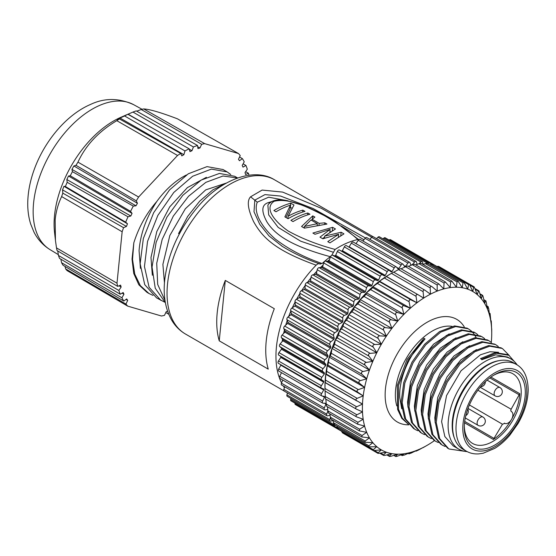 <?xml version="1.0" encoding="UTF-8"?>
<svg xmlns="http://www.w3.org/2000/svg" width="556" height="556" viewBox="0 0 556 556"><rect width="100%" height="100%" fill="white"/><g stroke="black" fill="none" stroke-linecap="round" stroke-linejoin="round"><path stroke-width="0.83" d="M325.072 391.056L325.434 398.895L356.66 416.924L363.207 419.245L357.904 422.296L357.668 424.207L364.611 426.077L359.628 429.218L359.405 430.914L366.71 432.332L362.053 435.487L361.852 436.96L369.441 437.829L365.16 441.026L364.979 442.291L372.777 442.652M334.559 424.27C334.288 424.944 333.927 424.43 333.482 422.734L365.16 441.026M332.919 420.26L333.482 422.734M372.819 442.652A91.455 52.799 -60 0 1 369.462 437.878L369.372 437.822M331.251 418.967C331.008 419.502 330.716 418.911 330.375 417.195L362.053 435.487M329.791 413.81L330.375 417.195M369.434 437.836A91.455 52.799 -60 0 1 366.71 432.332L366.585 432.262M328.61 412.92L327.943 410.933L359.628 429.218M327.435 406.756L327.943 410.933M326.671 406.186L326.226 404.003L357.904 422.296M325.865 399.145L326.226 404.003M366.689 432.276A91.455 52.799 -60 0 1 364.604 426.084A91.455 52.799 -60 0 1 363.2 419.252A91.455 52.799 -60 0 1 362.491 411.926L356.91 414.79C355.569 415.666 355.638 416.451 357.14 417.139M325.135 382.549L325.051 382.493A91.455 52.799 120 0 0 324.968 386.413L324.975 391L356.389 409.14L362.491 411.843A91.455 52.799 -60 0 0 362.491 411.926L361.935 411.6M362.491 411.843A91.455 52.799 -60 0 1 362.401 408.028A91.455 52.799 -60 0 1 362.491 404.108A91.455 52.799 -60 0 1 362.491 404.031L325.058 382.417A91.455 52.799 120 0 0 325.051 382.493L324.975 391M356.653 409.272C355.228 408.452 355.228 407.617 356.653 406.777L362.491 404.108L359.544 402.412M359.628 383.397C358.46 382.208 358.683 381.291 360.295 380.638L366.689 378.824L329.27 357.14L366.689 378.824A91.455 52.799 -60 0 0 364.611 387.428L358.356 389.61C356.792 390.34 356.646 391.236 357.904 392.307L363.207 395.886L325.767 374.257L363.207 395.886A91.455 52.799 -60 0 1 364.611 387.428L359.628 383.397L327.943 365.104L327.178 365.799L364.611 387.428L327.178 365.799A91.455 52.799 120 0 0 325.76 374.257A91.455 52.799 120 0 0 325.058 382.417M325.232 382.674L325.455 380.061L357.133 398.353L363.207 395.886A91.455 52.799 -60 0 0 362.491 404.031M357.904 392.307L326.226 374.014L325.767 374.257L325.455 380.061M326.226 374.014L326.671 371.318L358.356 389.61M327.943 365.104L329.249 357.216A91.455 52.799 120 0 0 327.171 365.799L326.671 371.318M362.053 374.327L366.71 378.747A91.455 52.799 -60 0 1 369.441 370.094L362.929 371.54C361.275 372.103 360.983 373.034 362.053 374.327L330.375 356.035L329.27 357.14A91.455 52.799 120 0 1 331.995 348.487L331.251 353.248L362.929 371.54M330.375 356.035L331.251 353.248M369.441 370.094L332.022 348.41L369.441 370.094M365.16 365.202L369.469 370.018A91.455 52.799 -60 0 1 372.819 361.379L366.244 362.415C364.548 362.88 364.194 363.812 365.16 365.202L333.482 346.909L332.022 348.41A91.455 52.799 120 0 1 335.379 339.765L334.559 344.122L366.244 362.415M333.482 346.909L334.559 344.122M372.819 361.379L335.414 339.674L372.819 361.379M368.92 356.111L372.854 361.296A91.455 52.799 -60 0 1 376.794 352.761L370.185 353.366C368.475 353.727 368.051 354.638 368.92 356.111L337.235 337.826L335.414 339.674A91.455 52.799 120 0 1 339.355 331.147L338.507 335.073L370.185 353.366M337.235 337.826L338.507 335.073M376.794 352.761L339.396 331.056L376.794 352.761M373.278 347.173L376.836 352.671A91.455 52.799 -60 0 1 381.319 344.338L374.723 344.484C373 344.727 372.52 345.623 373.278 347.173L341.599 328.881L339.396 331.056A91.455 52.799 120 0 1 343.879 322.723L343.045 326.191L374.723 344.484M341.599 328.881L343.045 326.191M381.319 344.338L343.928 322.633L381.319 344.338M378.198 338.465L381.367 344.247A91.455 52.799 -60 0 1 386.35 336.199L379.804 335.873C378.08 335.991 377.545 336.86 378.198 338.465L346.52 320.173L343.928 322.633A91.455 52.799 120 0 1 348.911 314.585L348.125 317.58L379.804 335.873M346.52 320.173L348.125 317.58M386.35 336.199L348.911 314.585L386.35 336.199M383.619 330.097L386.399 336.116A91.455 52.799 -60 0 1 391.82 328.443L385.364 327.623C383.654 327.616 383.07 328.443 383.619 330.097L351.941 311.805L348.959 314.501A91.455 52.799 120 0 1 354.38 306.829L353.685 309.331L385.364 327.623M351.941 311.805L353.685 309.331M391.82 328.443L354.38 306.829L391.82 328.443M389.485 322.153L391.883 328.367A91.455 52.799 -60 0 1 397.686 321.139L391.354 319.825C389.666 319.686 389.04 320.464 389.485 322.153L357.807 303.861L354.443 306.752A91.455 52.799 120 0 1 360.246 299.531L359.676 301.54L391.354 319.825M357.807 303.861L359.676 301.54M397.686 321.139L360.239 299.531L397.686 321.139M395.733 314.724L397.742 321.076A91.455 52.799 -60 0 1 403.871 314.39L397.707 312.569C396.046 312.298 395.392 313.014 395.733 314.724L364.055 296.431L360.295 299.469A91.455 52.799 120 0 1 366.425 292.783L366.029 294.284L397.707 312.569M364.055 296.431L366.029 294.284M403.871 314.39L366.425 292.776L403.871 314.39M402.294 307.892L403.927 314.328A91.455 52.799 -60 0 1 410.335 308.232L404.351 305.932C402.732 305.522 402.044 306.175 402.294 307.892L370.616 289.6L366.48 292.72A91.455 52.799 120 0 1 372.881 286.625A91.455 52.799 120 0 1 379.505 281.176A91.455 52.799 120 0 1 386.212 276.485L418.098 294.736M370.616 289.6L372.666 287.647L404.351 305.932M409.091 301.727C408.938 300.018 409.64 299.434 411.204 299.99L416.951 302.791A91.455 52.799 -60 0 1 423.651 298.099L418.202 294.798C416.701 294.11 415.985 294.61 416.055 296.299L416.951 302.791L379.505 281.183L416.951 302.791A91.455 52.799 -60 0 0 410.335 308.232L409.091 301.727L377.413 283.435L372.888 286.632L410.335 308.239L372.888 286.632L372.666 287.647M377.413 283.435L379.526 281.697L411.204 299.99M416.055 296.299L384.377 278.007L379.505 281.183L379.526 281.697M384.377 278.007L386.524 276.506L418.202 294.798M423.651 298.099A91.455 52.799 -60 0 1 423.721 298.058L423.109 291.671L391.431 273.378L386.281 276.443A91.455 52.799 120 0 0 386.212 276.485M420.774 296.355L423.721 298.058A91.455 52.799 -60 0 1 430.42 294.187L425.02 290.26L393.606 272.12L389.631 274.407A91.455 52.799 120 0 0 386.281 276.443L386.371 276.492M391.431 273.378L393.606 272.12M430.42 294.187A91.455 52.799 -60 0 1 430.49 294.152A91.455 52.799 -60 0 1 437.19 291.101A91.455 52.799 -60 0 1 443.813 288.905A91.455 52.799 -60 0 1 450.249 287.605M429.927 293.832L430.49 294.152L430.177 287.89C430.261 286.284 430.976 285.958 432.325 286.91L437.19 291.108L437.176 284.992L438.712 283.831L443.806 288.911L444.035 283.018L445.391 281.982L450.277 287.598A91.455 52.799 -60 0 1 456.427 287.216A91.455 52.799 -60 0 1 462.258 287.73L458.026 281.121L427.307 263.384M486.91 305.96L488.217 306.71L487.452 309.108A91.455 52.799 -60 0 1 489.537 315.315A91.455 52.799 -60 0 1 490.941 322.146A91.455 52.799 -60 0 1 491.643 329.465A91.455 52.799 -60 0 1 491.65 329.541L491.726 328.777L491.733 329.632M491.65 329.541A91.455 52.799 -60 0 1 491.733 333.357A91.455 52.799 -60 0 1 491.65 337.277A91.455 52.799 -60 0 1 491.643 337.36A91.455 52.799 -60 0 1 491.289 342.399M434.445 440.616A91.455 52.799 -60 0 1 430.49 443.285A91.455 52.799 -60 0 1 430.42 443.334A91.455 52.799 -60 0 1 427.071 445.363A91.455 52.799 -60 0 1 423.721 447.198L423.109 447.643M423.721 447.198A91.455 52.799 -60 0 1 423.651 447.232A91.455 52.799 -60 0 1 416.951 450.284L416.055 451.152L418.202 450.179L423.651 447.232M411.204 453.07L416.951 450.277A91.455 52.799 -60 0 1 410.328 452.487L409.091 453.772L411.204 453.07M404.351 455.044L410.335 452.48A91.455 52.799 -60 0 1 403.92 453.779L402.294 455.454L404.351 455.044M378.066 453.411L373.139 450.562L381.319 449.88L378.198 452.709L378.066 453.411L386.35 452.209L383.619 454.815C383.077 455.475 383.661 455.628 385.364 455.274L391.883 453.654L389.485 455.983C389.047 456.552 389.673 456.608 391.354 456.149L397.735 454.176L395.733 456.198C395.399 456.671 396.053 456.629 397.707 456.073L403.92 453.779M376.794 446.683A91.455 52.799 -60 0 1 372.854 442.694L368.92 445.773L368.753 446.843L376.836 446.718A91.455 52.799 -60 0 0 381.319 449.88L381.367 449.908A91.455 52.799 -60 0 0 386.35 452.209M373.278 449.679L373.132 450.562L342.496 432.874L341.599 431.393L373.278 449.679L376.773 446.683M338.507 428.766C338.208 429.573 337.791 429.142 337.235 427.481L368.92 445.773M336.818 426.035L337.235 427.481M403.864 453.786A91.455 52.799 -60 0 1 397.735 454.176M397.679 454.176A91.455 52.799 -60 0 1 391.883 453.654M391.82 453.647A91.455 52.799 -60 0 1 386.399 452.23M458.026 281.121L457.025 281.913L456.406 287.209L451.847 281.079L421.045 263.294M462.238 287.695L462.321 287.744A91.455 52.799 -60 0 1 467.742 289.162L463.857 282.114L463.016 282.795L462.258 287.73M469.271 284.046L468.576 284.616L467.791 289.176A91.455 52.799 -60 0 1 472.774 291.483L469.271 284.046L438.635 266.359L436.599 266.38M472.774 291.483L472.822 291.511A91.455 52.799 -60 0 1 477.305 294.666L474.205 286.896L473.656 287.362L472.795 291.497M475.206 288.668L478.612 290.635L477.305 294.666M477.347 294.708A91.455 52.799 -60 0 1 481.287 298.69L479.467 292.289C478.911 290.628 478.487 290.204 478.195 291.003L475.477 289.433M479.884 293.742L482.448 295.222L481.287 298.69M481.322 298.739A91.455 52.799 -60 0 1 484.686 303.527L483.22 297.036C482.775 295.34 482.413 294.833 482.142 295.5L480.043 294.291M483.873 299.892L485.451 300.803L484.7 303.555A91.455 52.799 -60 0 1 487.438 309.08L486.326 302.575C485.986 300.859 485.694 300.268 485.451 300.803L483.783 299.517M491.643 329.465L491.268 320.881L490.837 320.624M490.837 320.694L491.247 320.923L490.934 322.139L490.093 313.501L489.266 313.021M489.28 313.153L490.031 313.584L489.53 315.308L488.759 308.844L488.092 306.856L486.952 306.203M443.57 269.208L474.205 286.896M463.016 282.795L431.338 264.503L429.871 264.865M431.338 264.503C433.041 264.149 433.624 264.302 433.082 264.962M457.025 281.913L425.347 263.627L422.914 264.371M425.347 263.627C427.029 263.162 427.654 263.217 427.216 263.794M451.847 281.079L450.673 281.989L418.995 263.704L415.77 264.885M418.995 263.704C420.649 263.141 421.309 263.099 420.968 263.579M450.673 281.989L450.158 287.528M444.035 283.018L412.35 264.732L408.486 266.38M412.35 264.732L414.408 264.315M437.176 284.992L405.498 266.706L401.112 268.826M405.498 266.706L407.611 266.004M430.177 287.89L398.499 269.597L393.704 272.183M398.499 269.597L400.647 268.618M400.674 268.569L432.325 286.91M427.071 445.363L423.095 447.649M415.596 450.951L416.027 451.201L415.652 450.923M408.215 453.39L409.049 453.877L408.347 453.342M400.932 454.884L402.238 455.642L401.161 454.801M393.787 455.399L395.657 456.483L394.155 455.288M386.83 454.905L389.395 456.386L389.485 455.983L387.386 454.773M380.102 453.39L383.508 455.364L383.619 454.815L380.902 453.244M356.91 400.966C355.562 400.014 355.638 399.145 357.133 398.353M423.109 291.671C423.123 290.017 423.839 289.606 425.27 290.42M408.667 424.555L401.807 418.348L397.616 409.424L397.262 385.53L407.075 359.412L423.943 338.312L425.02 338.938L408.319 359.753L398.478 385.461L398.471 409.216L402.349 418.202L408.611 424.492M401.731 408.778L399.757 397.443C398.701 378.073 409.967 352.97 425.02 338.938M467.221 328.186L454.586 325.92L439.608 331.543L424.652 344.24L412.031 362.095L403.76 382.445L401.147 402.224L404.636 418.459L413.803 428.725M474.053 332.134L461.417 329.847L446.454 335.456L431.491 348.132L418.863 365.98L410.585 386.33L407.944 406.116L411.433 422.358L420.586 432.637M480.884 336.074L468.256 333.774L453.3 339.362L438.33 352.024L425.694 369.858L417.403 390.215L414.748 410.001L418.223 426.257L427.369 436.55M487.64 339.973L475.005 337.714L460.027 343.337L445.071 356.035L432.45 373.889L424.179 394.239L421.566 414.018L425.062 430.254L434.229 440.512M494.826 344.15L481.837 341.641L466.866 347.25L451.91 359.927L439.282 377.774L431.004 398.124L428.37 417.91L431.852 434.153L441.012 444.432M501.303 347.868L488.675 345.561L473.712 351.156L458.749 363.819L446.114 381.652L437.822 402.002L435.174 421.795L438.649 438.052L447.788 448.344M435.209 422.935L434.785 417.667L437.794 397.297L447.059 376.857L460.792 359.899L476.429 349.62M481.579 359.252L480.502 358.627L495.181 352.587L507.802 354.672L508.872 355.298L496.216 353.213L481.579 359.252L480.502 358.627M453.223 445.926L444.842 436.55L441.596 421.601L446.572 395.511L461.028 370.782L480.447 354.777L490.058 351.733L498.593 352.323M467.13 451.604A52.076 30.066 -60 0 1 458.888 449.199A52.076 30.066 -60 0 1 448.101 425.361A52.076 30.066 -60 0 1 484.929 361.574A52.076 30.066 -60 0 1 510.971 358.995A52.076 30.066 -60 0 1 517.163 364.931M481.774 359.753L495.771 354.804L507.628 357.063L510.971 358.995M516.461 363.93L508.879 355.291M465.191 451.396L448.852 448.956L439.72 438.67L436.245 422.407L438.886 402.62L447.191 382.278L459.819 364.43L474.782 351.774L489.753 346.18L502.367 348.48L509.303 355.548M445.071 446.468L442.076 445.043L432.929 434.778L429.434 418.522L432.068 398.735L440.359 378.393L452.973 360.538L467.943 347.868L482.914 342.26L495.535 344.532L498.266 346.471M438.274 442.541L435.292 441.13L426.139 430.879L422.63 414.637L425.25 394.857L433.527 374.508L446.134 356.646L461.105 343.955L476.068 338.333L488.703 340.592L491.455 342.538M431.463 438.608L428.433 437.169L419.3 426.876L415.825 410.62L418.466 390.826L426.772 370.484L439.4 352.643L454.363 339.98L469.333 334.392L481.948 336.693L484.644 338.611M424.652 434.674L421.65 433.249L412.51 422.984L409.014 406.728L411.648 386.941L419.94 366.599L432.554 348.744L447.524 336.074L462.495 330.466L475.116 332.745L477.847 334.684M417.848 430.747L414.873 429.336L405.713 419.085L402.21 402.843L404.831 383.063L413.108 362.714L425.715 344.852L440.686 332.161L455.656 326.539L468.284 328.805L471.029 330.75M471.502 331.167L473.837 333.753M474.24 334.302L476.165 337.596M407.986 407.242L407.555 401.946L410.578 381.569L419.884 361.046L433.597 344.15L449.185 333.906M414.79 411.148L414.366 405.88L417.375 385.51L426.681 364.986L440.394 348.084L456.01 337.826M421.601 415.068L421.17 409.814L424.179 389.464L433.458 368.975L447.156 352.059L462.773 341.78M428.405 419.029L427.981 413.74L430.99 393.384L440.255 372.923L453.967 355.986L469.605 345.7M454.488 438.406A49.192 28.398 -60 0 1 452.188 425.361A49.192 28.398 -60 0 1 486.973 365.111A49.192 28.398 -60 0 1 499.42 360.587M516.427 364.479L513.021 362.519A50.061 28.898 120 0 0 474.449 375.925A50.061 28.898 120 0 0 452.598 426.306A50.061 28.898 120 0 0 462.96 449.22L466.366 451.187A50.061 28.898 -60 0 1 455.996 428.266A50.061 28.898 -60 0 1 456.003 427.814A50.061 28.898 -60 0 1 478.035 377.698A50.061 28.898 -60 0 1 516.427 364.479C523.974 368.739 527.901 377.183 528.2 389.819C527.95 400.897 524.579 412.107 518.095 423.463L509.928 435.077C505.23 440.623 500.171 445.057 494.757 448.379L483.185 453.237L478.744 453.891C474.192 454.189 470.07 453.286 466.366 451.187M494.798 445.022A43.139 24.909 120 0 0 525.302 392.188A43.139 24.909 120 0 0 494.798 374.57A43.139 24.909 120 0 0 494.694 374.633A43.139 24.909 120 0 0 464.295 427.286A43.139 24.909 120 0 0 494.798 445.022M493.658 375.258A40.24 23.234 -60 0 1 512.827 373.736A40.24 23.234 -60 0 1 521.215 392.188A40.24 23.234 -60 0 1 492.755 441.478A40.24 23.234 -60 0 1 472.586 443.438A40.24 23.234 -60 0 1 464.316 426.077M511.513 419.446A40.234 23.227 -60 0 1 493.339 439.483L502.464 424.228L504.778 423.338A6.741 3.892 120 0 0 511.513 419.446A6.741 3.892 120 0 0 512.91 414.748A6.741 3.892 120 0 0 511.513 411.669L510.735 410.564L511.131 409.223L519.784 393.69A40.234 23.227 -60 0 1 511.513 419.446M327.783 409.626A91.455 52.799 -60 0 1 327.755 409.55L324.961 409.862A1.925 1.112 -60 0 1 324.509 409.779A1.925 1.112 -60 0 1 324.322 407.944L325.913 404.073A91.455 52.799 -60 0 1 325.705 403.288L323.043 403.19A1.925 1.112 -60 0 1 322.723 403.1A1.925 1.112 -60 0 1 322.612 401.084L324.468 397.276A91.455 52.799 -60 0 1 324.336 396.421L321.841 395.921A1.925 1.112 -60 0 1 321.639 395.844A1.925 1.112 -60 0 1 321.625 393.648L323.717 389.944A91.455 52.799 -60 0 1 323.675 389.026L321.368 388.123A1.925 1.112 -60 0 1 321.278 388.081A1.925 1.112 -60 0 1 321.368 385.718L323.675 382.153A91.455 52.799 -60 0 1 323.717 381.187L321.625 379.894A1.925 1.112 -60 0 1 321.841 377.371L324.336 373.986A91.455 52.799 -60 0 1 324.468 372.986L322.612 371.318A1.925 1.112 -60 0 1 323.043 368.711L325.705 365.542A91.455 52.799 -60 0 1 325.913 364.514L324.322 362.484A1.925 1.112 -60 0 1 324.961 359.822L327.755 356.91A91.455 52.799 -60 0 1 328.047 355.868L326.726 353.505A1.925 1.112 -60 0 1 327.574 350.815L330.466 348.188A91.455 52.799 -60 0 1 330.841 347.132L329.812 344.463A1.925 1.112 -60 0 1 330.855 341.773L333.815 339.459A91.455 52.799 -60 0 1 334.26 338.416L333.53 335.463A1.925 1.112 -60 0 1 334.761 332.808L337.756 330.827A91.455 52.799 -60 0 1 338.27 329.805L337.853 326.601A1.925 1.112 -60 0 1 339.25 324.009L342.26 322.39A91.455 52.799 -60 0 1 342.837 321.396L342.725 317.983A1.925 1.112 -60 0 1 344.275 315.474L347.257 314.237A91.455 52.799 -60 0 1 347.889 313.278L348.105 309.692A1.925 1.112 -60 0 1 349.787 307.301L352.706 306.46A91.455 52.799 -60 0 1 353.394 305.55L353.915 301.825A1.925 1.112 -60 0 1 355.722 299.58L358.55 299.135A91.455 52.799 -60 0 1 359.273 298.287L360.107 294.471A1.925 1.112 -60 0 1 362.012 292.386L364.715 292.352A91.455 52.799 -60 0 1 365.48 291.573L366.606 287.702A1.925 1.112 -60 0 1 368.586 285.812L371.137 286.18A91.455 52.799 -60 0 1 371.929 285.478L373.34 281.6A1.925 1.112 -60 0 1 375.383 279.918L377.753 280.69A91.455 52.799 -60 0 1 378.56 280.078L380.241 276.228A1.925 1.112 -60 0 1 382.313 274.775L384.481 275.943A91.455 52.799 -60 0 1 385.294 275.422L387.226 271.641A1.925 1.112 -60 0 1 389.235 270.383A1.925 1.112 -60 0 1 389.311 270.438L391.25 271.981A91.455 52.799 -60 0 1 392.063 271.564L394.225 267.902A1.925 1.112 -60 0 1 396.136 266.817A1.925 1.112 -60 0 1 396.303 266.95L397.985 268.861A91.455 52.799 -60 0 1 398.791 268.541L401.161 265.038A1.925 1.112 -60 0 1 402.961 264.121A1.925 1.112 -60 0 1 403.197 264.357L404.615 266.609A91.455 52.799 -60 0 1 405.4 266.4L407.951 263.085A1.925 1.112 -60 0 1 409.64 262.335A1.925 1.112 -60 0 1 409.939 262.682L411.065 265.254A91.455 52.799 -60 0 1 411.141 265.247M412.1 264.837L414.533 262.071A1.925 1.112 -60 0 1 416.09 261.466A1.925 1.112 -60 0 1 416.437 261.945L417.139 264.378M419.175 263.634L420.816 261.994A1.925 1.112 -60 0 1 422.247 261.535A1.925 1.112 -60 0 1 422.623 262.161L422.991 264.35M426.111 263.426L426.751 262.87A1.925 1.112 -60 0 1 428.044 262.536A1.925 1.112 -60 0 1 428.44 263.308L428.488 264.065M433.096 264.371A1.925 1.112 -60 0 1 433.416 264.461A1.925 1.112 -60 0 1 433.638 264.67M338.534 429.392A1.925 1.112 -60 0 1 338.243 429.308A1.925 1.112 -60 0 1 337.999 429.072M335.435 425.236L334.761 425.569A1.925 1.112 -60 0 1 333.892 425.618A1.925 1.112 -60 0 1 333.53 424.332L333.69 423.498M332.933 420.336L330.855 421.114A1.925 1.112 -60 0 1 330.125 421.094A1.925 1.112 -60 0 1 329.812 419.627L330.41 417.382M330.035 415.249L327.574 415.853A1.925 1.112 -60 0 1 326.991 415.798A1.925 1.112 -60 0 1 326.726 414.144L327.915 410.662M353.414 242.194A1.925 1.112 120 0 0 353.248 242.055A1.925 1.112 120 0 0 351.343 243.139L349.175 246.801A91.455 52.799 120 0 0 348.758 247.017M349.175 246.801L392.063 271.564M389.144 270.341L346.43 245.676A1.925 1.112 120 0 0 346.346 245.627A1.925 1.112 120 0 0 344.345 246.885L342.406 250.659A91.455 52.799 120 0 0 341.592 251.18L339.431 250.019A1.925 1.112 120 0 0 337.353 251.465L335.671 255.315A91.455 52.799 120 0 0 334.865 255.934L332.495 255.162A1.925 1.112 120 0 0 330.459 256.837L329.041 260.722A91.455 52.799 120 0 0 328.255 261.424L325.705 261.056A1.925 1.112 120 0 0 323.717 262.946L322.591 266.817A91.455 52.799 120 0 0 321.834 267.596L319.13 267.631A1.925 1.112 120 0 0 317.219 269.709L316.392 273.531A91.455 52.799 120 0 0 315.662 274.379L312.84 274.824A1.925 1.112 120 0 0 311.033 277.069L310.512 280.794A91.455 52.799 120 0 0 309.824 281.697L306.905 282.545A1.925 1.112 120 0 0 305.216 284.936L305.008 288.522A91.455 52.799 120 0 0 304.375 289.481L301.394 290.719A1.925 1.112 120 0 0 299.844 293.22L299.948 296.633A91.455 52.799 120 0 0 299.371 297.634L296.369 299.246A1.925 1.112 120 0 0 294.972 301.845L295.389 305.042A91.455 52.799 120 0 0 294.875 306.071L291.872 308.045A1.925 1.112 120 0 0 290.649 310.7L291.379 313.654A91.455 52.799 120 0 0 290.934 314.703L287.966 317.017A1.925 1.112 120 0 0 286.924 319.7L287.952 322.376A91.455 52.799 120 0 0 287.584 323.425L284.693 326.052A1.925 1.112 120 0 0 283.845 328.742L285.165 331.105A91.455 52.799 120 0 0 284.867 332.154L282.08 335.066A1.925 1.112 120 0 0 281.433 337.728L283.032 339.758A91.455 52.799 120 0 0 282.816 340.786L280.161 343.949A1.925 1.112 120 0 0 279.731 346.555L281.579 348.223A91.455 52.799 120 0 0 281.454 349.231L278.959 352.615A1.925 1.112 120 0 0 278.744 355.131L280.829 356.424A91.455 52.799 120 0 0 280.787 357.39L278.486 360.955A1.925 1.112 120 0 0 278.396 363.325A1.925 1.112 120 0 0 278.486 363.367L321.201 388.025M280.808 364.715A91.455 52.799 120 0 0 280.829 365.181L278.744 368.892A1.925 1.112 120 0 0 278.758 371.081A1.925 1.112 120 0 0 278.959 371.158M281.51 372.673L279.731 376.329A1.925 1.112 120 0 0 279.842 378.344L322.723 403.1M282.74 380.019L281.433 383.181A1.925 1.112 120 0 0 281.628 385.016L324.509 409.779M284.721 386.802L283.845 389.388A1.925 1.112 120 0 0 284.102 391.035L326.991 415.798M287.431 392.96L286.924 394.871A1.925 1.112 120 0 0 287.243 396.338L330.125 421.094M290.864 398.43L290.649 399.569A1.925 1.112 120 0 0 291.003 400.855L333.892 425.618M295 403.163L294.972 403.441A1.925 1.112 120 0 0 295.354 404.546L338.243 429.308M300.233 407.367A1.925 1.112 120 0 0 300.24 407.367L341.53 431.206M433.416 264.461L390.527 239.699A1.925 1.112 120 0 0 389.381 239.921L389.151 240.088M428.044 262.536L385.162 237.78A1.925 1.112 120 0 0 383.869 238.114L382.987 238.871M422.247 261.535L379.366 236.78A1.925 1.112 120 0 0 377.934 237.238L376.537 238.635M416.09 261.466L373.208 236.71A1.925 1.112 120 0 0 371.644 237.308L369.844 239.365M409.64 262.335L366.752 237.579A1.925 1.112 120 0 0 365.07 238.329L362.978 241.04M360.316 239.601A1.925 1.112 120 0 0 360.079 239.365A1.925 1.112 120 0 0 358.272 240.275L356 243.646M396.581 267.269L398.791 268.541M403.955 265.566L405.4 266.4M410.745 264.531L411.628 265.038M327.845 410.147L326.97 409.64M325.913 404.073L324.475 403.239M324.468 397.276L322.258 395.997M323.717 389.944L280.829 365.181M323.675 382.153L280.787 357.39M280.829 356.424L323.717 381.187M324.336 373.986L281.454 349.231M281.579 348.223L324.468 372.986M325.705 365.542L282.816 340.786M283.032 339.758L325.913 364.514M327.755 356.91L284.867 332.154M285.165 331.105L328.047 355.868M330.466 348.188L287.584 323.425M287.952 322.376L330.841 347.132M333.815 339.459L290.934 314.703M291.379 313.654L334.26 338.416M337.756 330.827L294.875 306.071M295.389 305.042L338.27 329.805M342.26 322.39L299.371 297.634M299.948 296.633L342.837 321.396M347.257 314.237L304.375 289.481M305.008 288.522L347.889 313.278M352.706 306.46L309.824 281.697M310.512 280.794L353.394 305.55M358.55 299.135L315.662 274.379M316.392 273.531L359.273 298.287M364.715 292.352L321.834 267.596M322.591 266.817L365.48 291.573M371.137 286.18L328.255 261.424M329.041 260.722L371.929 285.478M377.753 280.69L334.865 255.934M335.671 255.315L378.56 280.078M384.481 275.943L341.592 251.18M342.406 250.659L385.294 275.422M281.544 348.195A81.343 46.961 120 0 0 281.517 348.723M335.261 255.628A81.343 46.961 120 0 0 334.823 255.92M329.374 259.819A81.343 46.961 120 0 0 327.484 261.313M323.099 265.08A81.343 46.961 120 0 0 320.402 267.61M316.913 271.147A81.343 46.961 120 0 0 313.681 274.685M310.908 277.965A81.343 46.961 120 0 0 307.44 282.392M305.188 285.478A81.343 46.961 120 0 0 301.755 290.566M299.858 293.603A81.343 46.961 120 0 0 296.702 299.072M295.021 302.228A81.343 46.961 120 0 0 292.331 307.746M290.781 311.242A81.343 46.961 120 0 0 288.682 316.454M287.23 320.499A81.343 46.961 120 0 0 285.777 325.065M284.464 329.854A81.343 46.961 120 0 0 283.623 333.461M282.545 339.146A81.343 46.961 120 0 0 282.198 341.523M330.611 256.476L330.327 256.705A84.234 48.629 -60 0 0 322.126 263.509L319.561 263.815C306.099 259.186 293.728 253.397 282.434 246.447M320.228 264.176L319.978 264.037C318.908 263.37 317.622 263.752 316.128 265.184A89.043 51.409 -60 0 0 276.422 347.02A89.043 51.409 -60 0 0 281.551 382.896M358.787 239.692L357.835 239.532A89.043 51.409 -60 0 0 335.094 249.435L331.758 255.26M284.422 387.678A89.043 51.409 -60 0 1 283.289 385.975M282.413 246.44L269.09 236.001L259.756 224.339L254.002 211.753L254.815 200.132L264.962 194.607L280.627 196.073L313.167 208.542L365.417 237.947M371.721 237.224L321.326 208.312L282.663 192.098L262.126 190.069L250.575 196.81C246.76 200.765 247.781 209.063 253.633 221.705C262.175 236.793 273.719 249.887 316.128 265.184M219.245 340.835A89.043 51.409 -60 0 1 217.201 312.833A89.043 51.409 -60 0 1 225.298 280.412L219.245 340.835L268.256 369.128A89.043 51.409 120 0 1 266.213 341.127A89.043 51.409 120 0 1 274.31 308.705L225.298 280.412M164.458 282.928L162.894 264.364L169.837 235.508L185.35 208.75L205.741 189.867L226.264 183.084M179.296 234.006L178.566 233.583L187.692 216.43L199.673 201.168L212.802 189.895L226.48 183.014M165.375 302.666L155.242 288.237L152.038 267.075L156.16 242.214L166.939 217.125L182.736 195.378L201.175 180.081L219.46 173.437L234.75 176.294L237.641 177.962M164.868 302.262L156.604 297.905L144.727 284.637L140.14 263.746L143.344 238.524L153.678 212.684L169.531 189.923L188.303 173.792L207.034 166.619L223.06 169.545M167.613 311.263L166.23 311.659L164.486 315.356A95.305 55.023 -60 0 1 161.462 316.01L127.685 306.12A95.305 55.023 -60 0 1 125.941 304.069L127.706 300.379L126.678 298.933L123.793 301.046A95.305 55.023 -60 0 1 121.917 297.801L123.953 294.228L123.154 292.519L120.249 294.228A95.305 55.023 -60 0 1 118.852 290.461L121.138 287.056L120.582 285.11L117.691 286.382A95.305 55.023 -60 0 1 116.996 283.212L122.146 231.769A95.305 55.023 -60 0 1 123.571 227.675L126.462 226.431L127.47 223.797L125.691 222.171A95.305 55.023 -60 0 1 128.005 216.791L130.82 216.006L132.05 213.414L130.57 211.37A95.305 55.023 -60 0 1 133.301 206.109L136.011 205.79L137.429 203.281L136.283 200.855A95.305 55.023 -60 0 1 138.618 197.032L177.545 155.471A95.305 55.023 -60 0 1 180.714 153.428L181.833 155.882L183.876 154.693L184.981 150.947A95.305 55.023 -60 0 1 189.172 148.813L189.95 151.607L191.973 150.725L193.405 146.972A95.305 55.023 -60 0 1 197.533 145.477L197.957 148.563L199.931 148L201.675 144.296A95.305 55.023 -60 0 1 204.698 143.643L238.475 153.532A95.305 55.023 -60 0 1 240.22 155.583L238.454 159.28L239.483 160.719L242.367 158.606A95.305 55.023 -60 0 1 244.251 161.852L242.207 165.431L243.007 167.141L245.919 165.431A95.305 55.023 -60 0 1 247.309 169.198L245.022 172.596L245.578 174.542L248.476 173.27A95.305 55.023 -60 0 1 248.921 175.216M186.517 174.938A64.983 37.516 120 0 0 156.799 201.48C146.52 213.24 138.861 227.001 133.822 242.784L132.029 259.145L133.746 273.469L138.847 284.79L146.979 292.352M126.462 226.431L62.55 189.888L62.821 193.14L123.571 227.675M62.821 193.14A94.854 54.766 120 0 0 61.633 196.574L122.146 231.769M116.996 283.212L56.49 247.893L55.44 240.4L55.155 219.961C55.954 211.746 58.109 203.948 61.633 196.574M56.49 247.893A94.854 54.766 120 0 0 57.066 250.561L117.691 286.389M121.138 287.056L118.998 285.805M57.748 250.964L58.463 255.468L118.852 290.461M58.463 255.468A94.854 54.766 120 0 0 59.555 258.415L120.249 294.228M123.953 294.228L122.098 293.137M60.861 259.186L61.563 262.717L121.917 297.801M61.563 262.717A94.854 54.766 120 0 0 63.036 265.261L123.793 301.046M127.706 300.379L126.045 299.399M65.017 266.428L65.622 268.902L125.941 304.069M65.622 268.902A94.854 54.766 120 0 0 67.095 270.612L127.685 306.12M165.82 312.521L168.628 314.175M248.469 173.27L245.648 171.679M245.919 165.431L243.111 163.846M242.367 158.606L239.539 157.007M204.698 143.643L143.726 108.941C149.71 109.254 160.941 112.541 177.42 118.81L238.475 153.532M143.726 108.941A94.854 54.766 120 0 0 141.189 109.483L201.675 144.296M199.931 148L197.707 146.728M136.755 111.214L141.189 109.483M193.405 146.972L132.974 112.069A94.854 54.766 120 0 1 136.206 110.901L197.533 145.477M191.973 150.725L189.269 149.175M154.644 129.374L128.075 114.175L132.974 112.069M189.172 148.813L127.873 114.293L125.302 115.377L128.075 114.175M127.873 114.293A94.854 54.766 120 0 0 124.593 115.961L184.981 150.947M183.876 154.693L120.047 118.053L124.593 115.961M180.714 153.428L119.45 118.949L117.253 119.679L120.047 118.053M119.45 118.949A94.854 54.766 120 0 0 116.795 120.673L177.545 155.471M138.618 197.032L77.958 162.13A94.854 54.766 120 0 0 75.998 165.334L136.283 200.855M116.795 120.673C98.627 131.529 85.68 145.345 77.958 162.13M137.429 203.281L73.892 165.966L75.998 165.334M136.011 205.79L71.946 169.406L73.892 165.966M71.946 169.406L72.412 171.658L133.301 206.109M72.412 171.658A94.854 54.766 120 0 0 70.278 175.772L130.57 211.37M132.05 213.414L68.52 175.995L70.278 175.772M130.82 216.006L66.838 179.539L68.52 175.995M66.838 179.539L67.179 182.305L128.005 216.791M67.179 182.305A94.854 54.766 120 0 0 65.372 186.51L125.691 222.171M127.47 223.797L63.94 186.288L65.372 186.51M62.55 189.888L63.94 186.288M55.371 239.754L54.516 232.109A84.199 48.615 -60 0 1 54.53 215.464A84.199 48.615 -60 0 1 120.77 117.351A84.199 48.615 -60 0 1 120.874 117.302M140.425 268.346L139.069 250.61C140.466 233.589 146.374 217.208 156.799 201.48M152.337 275.248L150.982 257.491L156.778 231.574L169.719 206.888L187.372 187.615L206.401 177.301M165.021 300.532L157.695 284.429L156.722 263.252L162.178 239.421L173.291 216.131L188.547 196.268L205.852 182.347L222.956 176.016L237.558 177.989M160.906 300.393L149.098 287.257L144.449 266.526L147.542 241.408L157.848 215.415L173.764 192.48L192.619 176.266L211.37 169.1L227.133 171.901L230.712 174.48M152.963 295.389L148.966 293.498L140.348 285.659L134.767 274.122L132.53 259.471L133.822 242.784M322.126 263.509C304.375 257.498 288.793 249.373 275.394 239.136C263.648 228.836 252.674 213.629 257.282 202.169L268.652 197.199L287.834 200.772M341.245 225.958L363.958 239.768M330.327 256.705C289.315 245.516 274.483 233.937 266.922 221.907C260.993 210.995 261.556 204.538 268.618 202.53L271.808 201.557M358.842 239.733L335.247 221.886C327.998 217.125 319.478 212.573 309.692 208.236L301.477 204.928L286.611 200.528C281.399 199.416 276.756 199.625 272.669 201.14C269.813 202.725 268.214 204.128 267.867 205.352L268.708 214.936L278.188 227.411L300.706 241.2L333.204 252.229M335.094 249.435C317.657 244.765 302.047 238.642 288.279 231.074C277.34 223.533 262.793 209.028 274.066 201.307C289.905 197.304 310.853 208.966 324.12 215.492C337.478 223.227 348.716 231.24 357.835 239.532M338.646 234.278L322.821 238.781L319.985 237.141L330.132 229.364L315.016 234.278L312.889 233.047L332.62 227.328L335.456 228.968L324.676 236.112L341.127 232.241L343.962 233.874L329.91 242.875L327.783 241.645L338.646 234.278L338.389 236.807M312.764 215.867L314.891 217.09L312.048 219.259L319.144 223.352L324.815 222.824L326.949 224.054L304.382 228.134L301.547 226.494L312.764 215.867L312.458 218.925M307.802 212.997L309.928 214.227A89.043 51.409 120 0 0 293.04 221.587L290.913 220.357A89.043 51.409 -60 0 1 307.802 212.997L307.607 214.915M290.781 203.176L293.971 205.018L288.133 216.235A89.043 51.409 -60 0 1 302.839 210.133L304.966 211.363A89.043 51.409 120 0 0 288.077 218.716L284.88 216.875L290.434 205.143A89.043 51.409 120 0 0 276.019 211.76L273.893 210.529A89.043 51.409 -60 0 1 290.781 203.176L290.364 207.353A84.234 48.629 120 0 0 290.204 207.395M330.132 229.364L329.847 232.262M322.598 238.649L324.586 237.058M332.62 227.328L332.279 230.712M329.882 231.873L330.611 231.748M324.676 236.112L324.475 238.156M341.127 232.241L340.807 235.431M303.715 227.751L304.368 227.063M312.048 219.259L311.923 220.537M319.144 223.352L318.991 224.853M324.815 222.824L324.683 224.207M304.264 228.064L304.424 226.473L310.978 219.988L317.358 223.672L317.212 225.131M304.424 226.473L317.358 223.672M290.434 205.143L290.017 209.299L285.979 217.514M290.364 207.353L292.053 208.326M288.133 216.235L287.897 218.619M302.839 210.133L302.645 212.051M325.232 396.497L356.91 414.79M324.975 388.484L356.653 406.777M356.806 400.904L325.246 382.688M328.61 362.345L360.295 380.638M374.723 450.701L378.198 452.709M408.91 424.819A59.297 34.236 120 0 1 385.141 395.323A59.297 34.236 -60 0 1 385.141 394.899A59.297 34.236 120 0 1 417.083 329.437A59.297 34.236 120 0 1 464.239 326.824M473.656 287.362L470.181 285.36M468.576 284.616L436.898 266.324M452.014 326.365A52.076 30.066 120 0 0 414.491 346.555A52.076 30.066 120 0 0 395.351 394.906A52.076 30.066 120 0 0 395.351 395.295A52.076 30.066 120 0 0 396.81 405.908M462.807 427.856A45.244 26.125 -60 0 1 495.153 372.652A45.244 26.125 -60 0 1 526.789 391.737A45.244 26.125 -60 0 1 494.444 446.941A45.244 26.125 -60 0 1 462.807 427.856M464.538 422.796L493.339 439.483M519.784 393.69L490.927 377.093M489.822 377.92L519.387 394.927M511.131 409.223L477.903 390.229M511.513 411.669L511.131 411.447M504.778 423.338L504.389 423.116M494.214 438.524L464.705 421.427M469.403 404.949L502.464 424.228M480.21 387.282L495.118 395.886A4.816 2.78 -60 0 1 494.437 395.163A4.816 2.78 -60 0 1 495.57 389.624A4.816 2.78 -60 0 1 499.927 387.553L487.112 380.151M465.282 417.959L478.097 425.361A4.816 2.78 -60 0 1 479.063 418.466A4.816 2.78 -60 0 1 482.914 417.028L468.006 408.424M394.225 267.902L351.343 243.139M401.161 265.038L358.272 240.275M407.951 263.085L365.07 238.329M414.533 262.071L371.644 237.308M420.816 261.994L377.934 237.238M426.751 262.87L383.869 238.114M431.79 264.406L389.381 239.921M294.972 403.441L337.381 427.925M290.649 399.569L333.53 424.332M286.924 394.871L329.812 419.627M283.845 389.388L326.726 414.144M281.433 383.181L324.322 407.944M279.731 376.329L322.612 401.084M278.744 368.892L321.625 393.648M278.486 360.955L321.368 385.718M321.625 379.894L278.744 355.131M278.959 352.615L321.841 377.371M322.612 371.318L279.731 346.555M280.161 343.949L323.043 368.711M324.322 362.484L281.433 337.728M282.08 335.066L324.961 359.822M326.726 353.505L283.845 328.742M284.693 326.052L327.574 350.815M329.812 344.463L286.924 319.7M287.966 317.017L330.855 341.773M333.53 335.463L290.649 310.7M291.872 308.045L334.761 332.808M337.853 326.601L294.972 301.845M296.369 299.246L339.25 324.009M342.725 317.983L299.844 293.22M301.394 290.719L344.275 315.474M348.105 309.692L305.216 284.936M306.905 282.545L349.787 307.301M353.915 301.825L311.033 277.069M312.84 274.824L355.722 299.58M360.107 294.471L317.219 269.709M319.13 267.631L362.012 292.386M366.606 287.702L323.717 262.946M325.705 261.056L368.586 285.812M373.34 281.6L330.459 256.837M332.495 255.162L375.383 279.918M380.241 276.228L337.353 251.465M339.431 250.019L382.313 274.775M387.226 271.641L344.345 246.885M250.575 196.81L257.282 202.169M274.532 179.803A89.043 51.409 120 0 0 209.508 200.014A89.043 51.409 120 0 0 167.509 284.144A89.043 51.409 120 0 0 167.46 284.665A89.043 51.409 120 0 0 185.489 334.038C179.72 330.66 175.084 325.969 171.575 319.964C165.403 308.969 163.11 295.729 164.687 280.238C167.856 254.071 178.678 229.878 197.151 207.659C220.44 179.38 254.21 167.022 274.532 179.803L372.951 236.627M49.964 249.581C43.034 245.286 37.704 239.448 33.958 232.074L30.67 224.019C28.419 216.764 27.466 209.014 27.8 200.779C28.224 190.625 30.337 180.29 34.131 169.775C44.369 141.224 66.366 114.835 90.413 104.493C104.452 97.807 118.859 97.863 133.628 104.667A83.671 48.309 120 0 0 99.517 105.452A83.671 48.309 120 0 0 39.295 177.705A83.671 48.309 120 0 0 49.964 249.581L58.338 254.655M268.618 202.53L269.785 202.947M274.066 201.307L272.683 201.182M491.733 333.357L491.733 329.43M463.857 282.114L433.193 264.413M445.391 281.982L414.463 264.135M438.712 283.831L407.652 265.9M373.125 450.562L347.43 435.723M364.979 442.291L334.253 424.555M361.852 436.96L331.042 419.175M359.405 430.914L328.485 413.059M357.668 424.207L326.608 406.276M487.626 339.987L488.057 340.237M467.214 328.2L467.631 328.443M474.039 332.147L474.4 332.356M453.223 445.933L458.888 449.199M465.803 415.589A4.816 4.816 0 0 0 467.749 409.133M480.697 386.705A4.816 4.816 0 0 0 485.318 381.791M495.118 395.886A4.816 4.816 0 0 0 501.783 389.478A4.816 4.816 0 0 0 499.927 387.553M478.097 425.361A4.816 4.816 0 0 0 484.088 424.409A4.816 4.816 0 0 0 482.914 417.028M368.753 446.843L338.09 429.135M353.248 242.055L396.136 266.817M360.079 239.365L402.961 264.121M433.423 264.461L436.71 266.359M278.758 371.081L321.639 395.844M278.396 363.325L321.278 388.081M346.346 245.627L389.235 270.383M283.901 390.861L185.489 334.038M120.77 117.351L126.573 114.807M133.628 104.667L142.037 109.289M146.972 292.345L148.966 293.498M227.133 171.894L222.831 169.413M281.51 245.842L282.677 246.6"/></g></svg>
